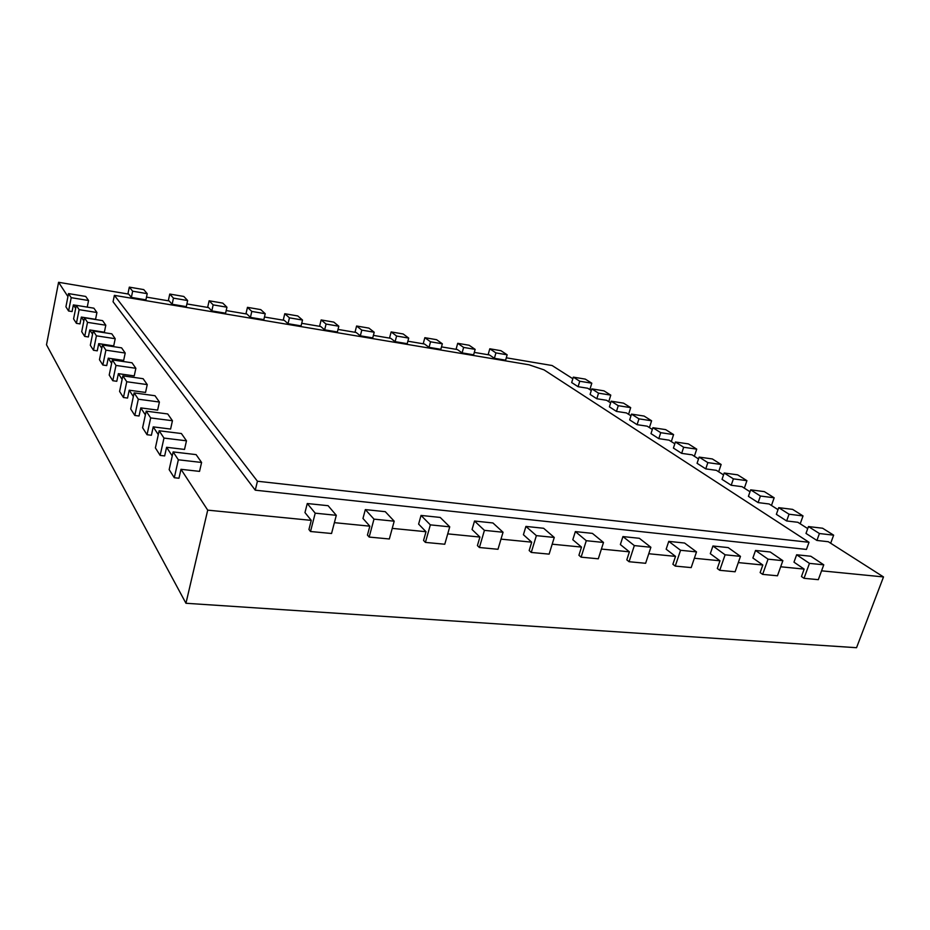 <?xml version="1.0" encoding="UTF-8"?>
<svg xmlns="http://www.w3.org/2000/svg" width="930" height="930" viewBox="0 0 930 930"><rect width="100%" height="100%" fill="white"/><g stroke="black" fill="none" stroke-linecap="round" stroke-linejoin="round"><path stroke-width="1.4" d="M544.038 369.873L809.03 542.295L257.436 481.24L114.378 295.356L528.972 364.781L544.038 369.873M809.03 542.295L806.45 549.421L255.262 490.18L257.436 481.24M114.378 295.356L113.065 301.762L255.262 490.18M572.834 378.743L552.118 365.525L506.304 357.806M573.322 377.138L585.296 379.115L591.806 383.207L579.762 381.23L573.322 377.138L571.683 382.567L578.1 386.694L587.737 388.252L591.294 390.519M591.794 388.88L603.965 390.844L610.778 395.134L598.536 393.158L591.794 388.88L590.097 394.413L596.816 398.749L606.616 400.295L610.638 402.864M611.161 401.19L623.53 403.143L630.691 407.642L618.252 405.689L611.161 401.19L609.406 406.852L616.462 411.397L626.425 412.932L630.97 415.826M631.505 414.117L644.083 416.059L651.605 420.779L638.957 418.849L631.505 414.117L629.68 419.895L637.096 424.673L647.222 426.196L652.325 429.462M652.895 427.707L665.682 429.625L673.587 434.589L660.73 432.683L652.895 427.707L650.988 433.624L658.8 438.646L669.088 440.157L674.82 443.808M675.413 442.006L688.409 443.901L696.733 449.144L683.666 447.26L675.413 442.006L673.425 448.074L681.655 453.363L692.118 454.84L698.523 458.932M699.139 457.095L712.357 458.955L721.145 464.477L707.846 462.629L699.139 457.095L697.07 463.291L705.754 468.883L716.391 470.336L723.552 474.893M724.191 473.01L737.63 474.835L746.918 480.671L733.398 478.857L724.191 473.01L722.04 479.369L731.201 485.262L742.024 486.681L750.01 491.772M750.673 489.843L764.344 491.621L774.167 497.794L760.415 496.027L750.673 489.843L748.418 496.353L758.124 502.595L769.133 503.979L778.015 509.652M778.724 507.664L792.627 509.384L803.032 515.929L789.047 514.22L778.724 507.664L776.364 514.337L786.64 520.963L797.847 522.288L807.728 528.6M808.461 526.566L822.608 528.228L833.652 535.169L819.423 533.529L808.461 526.566L805.996 533.425L816.912 540.446L828.305 541.725L883.5 576.937L821.574 570.822M796.65 554.768L810.855 556.256L823.771 564.824L809.46 563.371L796.65 554.768L793.976 562.162L804.159 569.102L780.688 566.777M755.532 550.455L770.249 552.001L782.874 560.674L768.04 559.163L755.532 550.455L752.882 558L762.821 565.01L738.304 562.592M712.926 546.003L728.178 547.596L740.478 556.361L725.109 554.803L712.926 546.003L710.299 553.676L719.971 560.778L694.361 558.244M668.763 541.376L684.573 543.027L696.512 551.897L680.562 550.281L668.763 541.376L666.159 549.2L675.529 556.384L648.756 553.734M622.937 536.575L639.34 538.296L650.884 547.27L634.33 545.585L622.937 536.575L620.356 544.562L629.401 551.827L601.396 549.06M575.356 531.588L592.398 533.378L603.512 542.457L586.295 540.702L575.356 531.588L572.81 539.737L581.494 547.084L552.188 544.19M525.915 526.415L543.632 528.275L554.268 537.447L536.366 535.634L525.915 526.415L523.416 534.727L531.704 542.167L501.003 539.133M474.521 521.033L492.935 522.962L503.049 532.251L484.425 530.356L474.521 521.033L472.056 529.519L479.915 537.052L447.725 533.867M421.034 515.429L440.204 517.44L449.736 526.833L430.346 524.869L421.034 515.429L418.616 524.101L425.998 531.716L392.239 528.38M365.327 509.594L385.299 511.686L394.204 521.195L373.988 519.138L365.327 509.594L362.967 518.463L369.838 526.171L334.382 522.66M307.272 503.525L328.104 505.699L336.3 515.313L315.212 513.174L307.272 503.525L304.97 512.581L311.259 520.37L207.716 510.14L185.954 603.268L46.5 344.774L58.578 282.29L67.925 296.577M201.589 462.466L178.339 459.792L173.131 451.91L196.114 454.619L201.589 462.466L199.543 471.382L180.99 469.301L207.716 510.14M186.477 440.808L163.982 438.077L159.158 430.776L181.397 433.531L186.477 440.808L184.524 449.423L166.586 447.295L172.236 455.921M172.445 420.72L150.672 417.93L146.196 411.153L167.726 413.955L172.445 420.72L170.597 429.055L153.218 426.882L158.309 434.647M159.402 402.027L138.303 399.202L134.129 392.89L155.008 395.727L159.402 402.027L157.635 410.107L140.79 407.898L145.382 414.908M147.242 384.601L126.759 381.742L122.865 375.848L143.127 378.708L147.242 384.601L145.545 392.437L129.212 390.205L133.35 396.529M135.861 368.303L115.983 365.432L112.344 359.922L132.014 362.781L135.861 368.303L134.246 375.906L118.377 373.662L122.121 379.382M125.213 353.04L105.892 350.157L102.474 344.983L121.597 347.855L125.213 353.04L123.655 360.422L108.24 358.166L111.623 363.339M115.204 338.706L96.418 335.823L93.209 330.964L111.809 333.835L115.204 338.706L113.716 345.89L98.72 343.623L101.789 348.32M105.799 325.221L87.513 322.35L84.491 317.769L102.602 320.641L105.799 325.221L104.369 332.208L89.768 329.952L92.547 334.196M96.929 312.515L79.12 309.655L76.272 305.331L93.907 308.19L96.929 312.515L95.558 319.327L81.34 317.072L83.863 320.92M76.26 305.377L73.377 304.912L75.667 308.4M132.653 291.195L129.316 287.138L143.755 289.602L147.219 293.671L132.653 291.195L131.363 297.414L128.7 294.113L58.578 282.29M131.363 297.414L145.917 299.855L147.219 293.671M173.457 298.135L169.76 294.054L183.815 296.461L187.639 300.541L173.457 298.135L172.131 304.261L169.179 300.948L146.498 297.123M172.131 304.261L186.291 306.633L187.639 300.541M213.168 304.877L209.134 300.785L222.805 303.122L226.955 307.214L213.168 304.877L211.808 310.911L208.587 307.586L186.883 303.936M211.808 310.911L225.583 313.224L226.955 307.214M251.809 311.434L247.461 307.342L260.772 309.62L265.236 313.724L251.809 311.434L250.414 317.386L246.95 314.061L226.199 310.562M250.414 317.386L263.841 319.641L265.236 313.724M289.439 317.827L284.778 313.724L297.763 315.944L302.517 320.048L289.439 317.827L288.021 323.687L284.313 320.362L264.457 317.014M288.021 323.687L301.088 325.884L302.517 320.048M326.081 324.059L321.152 319.943L333.8 322.106L338.822 326.221L326.081 324.059L324.64 329.836L320.711 326.5L301.715 323.303M324.64 329.836L337.381 331.964L338.822 326.221M361.793 330.115L356.597 326.012L368.919 328.116L374.209 332.231L361.793 330.115L360.329 335.823L356.178 332.487L338.02 329.418M360.329 335.823L372.744 337.904L374.209 332.231M396.599 336.032L391.146 331.917L403.167 333.975L408.7 338.09L396.599 336.032L395.111 341.647L390.763 338.322L373.395 335.381M395.111 341.647L407.212 343.682L408.7 338.09M430.532 341.798L424.847 337.683L436.565 339.683L442.343 343.798L430.532 341.798L429.032 347.343L424.487 344.007L407.875 341.205M429.032 347.343L440.832 349.32L442.343 343.798M463.628 347.413L457.711 343.31L469.15 345.263L475.149 349.378L463.628 347.413L462.105 352.889L457.386 349.552L441.494 346.878M462.105 352.889L473.626 354.818L475.149 349.378M495.923 352.9L489.796 348.785L500.956 350.703L507.152 354.807L495.923 352.9L494.388 358.294L489.494 354.969L474.3 352.4M494.388 358.294L505.618 360.177L507.152 354.807M883.5 576.937L856.542 647.71L185.954 603.268M579.762 381.23L578.1 386.694M489.796 348.785L488.111 354.737M591.806 383.207L589.841 389.6M598.536 393.158L596.816 398.749M457.711 343.31L456.049 349.331M610.778 395.134L608.755 401.655M618.252 405.689L616.462 411.397M424.847 337.683L423.197 343.786M630.691 407.642L628.587 414.315M638.957 418.849L637.096 424.673M391.146 331.917L389.519 338.113M651.605 420.779L649.407 427.602M660.73 432.683L658.8 438.646M356.597 326.012L354.993 332.289M673.587 434.589L671.309 441.576M683.666 447.26L681.655 453.363M321.152 319.943L319.571 326.314M696.733 449.144L694.361 456.281M707.846 462.629L705.754 468.883M284.778 313.724L283.231 320.176M721.145 464.477L718.669 471.789M733.398 478.857L731.201 485.262M247.461 307.342L245.939 313.887M746.918 480.671L744.337 488.157M760.415 496.027L758.124 502.595M209.134 300.785L207.646 307.435M774.167 497.794L771.47 505.467M789.047 514.22L786.64 520.963M169.76 294.054L168.307 300.797M803.032 515.929L800.207 523.799M819.423 533.529L816.912 540.446M129.316 287.138L127.898 293.985M833.652 535.169L830.688 543.248M180.99 469.301L178.967 478.241L174.294 477.729L169.167 469.638L173.131 451.91M166.586 447.295L164.656 455.933L160.146 455.409L155.391 447.911L159.158 430.776M153.218 426.882L151.392 435.252L147.021 434.717L142.604 427.742L146.196 411.153M140.79 407.898L139.047 416.001L134.815 415.454L130.7 408.968L134.129 392.89M129.212 390.205L127.55 398.063L123.434 397.505L119.586 391.449L122.865 375.848M118.377 373.662L116.785 381.288L112.797 380.73L109.205 375.057L112.344 359.922M108.24 358.166L106.718 365.583L102.835 365.025L99.464 359.701L102.474 344.983M98.72 343.623L97.255 350.831L93.488 350.273L90.315 345.274L93.209 330.964M89.768 329.952L88.362 336.962L84.7 336.404L81.712 331.696L84.491 317.769M81.34 317.072L79.98 323.896L76.411 323.338L73.586 318.897L76.272 305.331M73.377 304.912L72.075 311.562L68.588 311.004L65.925 306.807L68.518 293.589L85.711 296.438L88.559 300.518L87.234 307.109M809.46 563.371L804.032 578.309L801.462 576.542L804.159 569.102M768.04 559.163L762.647 574.38L760.136 572.589L762.821 565.01M725.109 554.803L719.75 570.311L717.309 568.497L719.971 560.778M680.562 550.281L675.25 566.091L672.89 564.254L675.529 556.384M634.33 545.585L629.075 561.72L626.797 559.86L629.401 551.827M586.295 540.702L581.111 557.163L578.925 555.28L581.494 547.084M536.366 535.634L531.263 552.443L529.17 550.537L531.704 542.167M484.425 530.356L479.403 547.514L477.416 545.585L479.915 537.052M430.346 524.869L425.417 542.399L423.557 540.446L425.998 531.716M373.988 519.138L369.164 537.063L367.431 535.087L369.838 526.171M315.212 513.174L310.515 531.507L308.934 529.496L311.259 520.37M823.771 564.824L818.319 579.669L804.032 578.309M88.559 300.518L71.203 297.67L68.588 311.004M782.874 560.674L777.457 575.786L762.647 574.38M79.12 309.655L76.411 323.338M740.478 556.361L735.107 571.776L719.75 570.311M87.513 322.35L84.7 336.404M696.512 551.897L691.188 567.602L675.25 566.091M96.418 335.823L93.488 350.273M650.884 547.27L645.618 563.289L629.075 561.72M105.892 350.157L102.835 365.025M603.512 542.457L598.292 558.802L581.111 557.163M115.983 365.432L112.797 380.73M554.268 537.447L549.119 554.129L531.263 552.443M126.759 381.742L123.434 397.505M503.049 532.251L497.98 549.281L479.403 547.514M138.303 399.202L134.815 415.454M449.736 526.833L444.773 544.236L425.417 542.399M150.672 417.93L147.021 434.717M394.204 521.195L389.333 538.981L369.164 537.063M163.982 438.077L160.146 455.409M336.3 515.313L331.557 533.495L310.515 531.507M178.339 459.792L174.294 477.729M71.203 297.67L68.518 293.589"/></g></svg>
